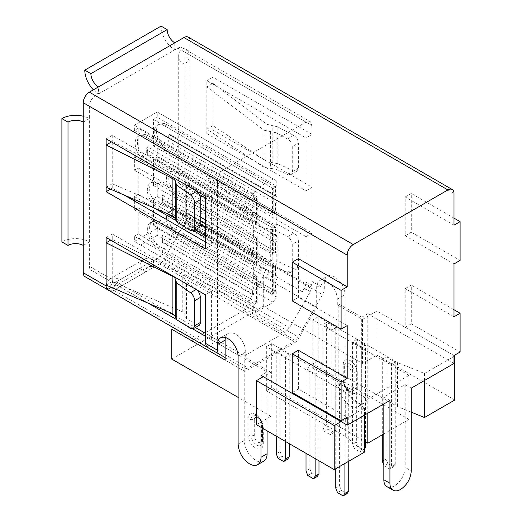 <?xml version="1.0" encoding="UTF-8"?>
<svg xmlns="http://www.w3.org/2000/svg" width="522" height="522" viewBox="0 0 522 522"><rect width="100%" height="100%" fill="white"/><g stroke="black" fill="none" stroke-linecap="round" stroke-linejoin="round"><path stroke-width="0.39" stroke-dasharray="2.61 1.96" d="M179.379 235.742A15.105 8.717 60 0 1 168.697 217.243A15.105 8.717 60 0 1 171.823 210.333A15.105 8.717 60 0 1 179.379 211.077L275.492 266.572L275.492 275.381L183.953 222.529L183.953 229.576L275.492 282.428L275.492 291.237L179.379 235.742L177.088 237.066A15.105 8.717 60 0 1 166.407 218.568A15.105 8.717 60 0 1 169.533 211.651A15.105 8.717 60 0 1 177.088 212.402L179.379 211.077M275.492 291.237L273.208 292.561L273.208 267.897L177.088 212.402M273.208 267.897L275.492 266.572M273.208 292.561L177.088 237.066M275.492 275.381A2.16 1.246 -60 0 1 276.575 275.277A2.16 1.246 -60 0 1 277.019 276.262L277.019 279.785A2.16 1.246 -60 0 1 275.492 282.428M277.019 276.262L187.007 224.29L185.48 222.685L183.953 222.529M187.007 224.29L187.007 227.814L183.953 229.576M223.618 169.676C219.919 172.234 217.883 175.757 217.517 180.247L217.517 340.292L219.305 344.239L240.14 356.272L244.459 355.841L285.169 332.338L289.488 327.783L310.322 291.694L312.11 285.678L312.11 125.639L310.322 121.685L306.009 122.115L223.618 169.676L95.461 95.689A8.633 4.985 120 0 0 89.36 106.26L89.36 118.592A19.418 11.21 0 0 0 83.259 116.21M275.492 235.742A2.16 1.246 -60 0 1 276.575 235.637A2.16 1.246 -60 0 1 277.019 236.623L277.019 240.146A2.16 1.246 -60 0 1 275.492 242.789L275.492 251.597L273.208 252.922L273.208 228.258L275.492 226.933L275.492 235.742L183.953 182.889L183.953 189.936L187.007 188.174L187.007 184.651L185.48 183.046L183.953 182.889M275.492 203.149L275.492 211.958L273.208 213.283L273.208 188.618L275.492 187.294L275.492 196.102A2.16 1.246 -60 0 1 276.575 195.998A2.16 1.246 -60 0 1 277.019 196.983L277.019 200.507A2.16 1.246 -60 0 1 275.492 203.149L168.697 141.495L171.745 139.733L171.745 136.209L170.224 134.598L168.697 134.448L168.697 141.495M252.609 293.879L252.609 290.356A2.16 1.246 -60 0 1 254.136 287.713L254.136 278.905L256.426 277.587L256.426 302.251L254.136 303.569L254.136 294.76A2.16 1.246 -60 0 1 253.053 294.865A2.16 1.246 -60 0 1 252.609 293.879L162.59 241.908C161.755 242.391 161.755 242.391 162.59 241.908C161.755 242.391 161.755 242.391 162.59 241.908L162.59 234.861L161.964 236.264L161.964 242.273L253.053 294.865M252.609 254.24L252.609 250.717A2.16 1.246 -60 0 1 254.136 248.074L254.136 239.265L256.426 237.947L256.426 262.612L254.136 263.93L254.136 255.121A2.16 1.246 -60 0 1 253.053 255.232A2.16 1.246 -60 0 1 252.609 254.24L205.316 226.933M252.609 214.601L252.609 211.077A2.16 1.246 -60 0 1 254.136 208.435L254.136 199.626L256.426 198.308L256.426 222.972L254.136 224.29L254.136 215.482A2.16 1.246 -60 0 1 253.053 215.593A2.16 1.246 -60 0 1 252.609 214.601L147.334 153.827C146.499 154.303 146.499 154.303 147.334 153.827C146.499 154.303 146.499 154.303 147.334 153.827L147.334 146.78L146.708 148.176L146.702 154.186L253.053 215.593M273.208 302.251L157.252 235.305L157.252 228.258L134.369 241.471L134.369 236.185L138.18 233.98L257.183 302.688L253.372 304.894L253.372 310.179L256.426 311.941L273.208 302.251L276.255 296.966L276.255 291.681L272.445 293.879L272.445 267.453L276.255 265.254L276.255 252.041L272.445 254.24L272.445 227.814L276.255 225.615L276.255 212.402L272.445 214.601L272.445 188.174L276.255 185.976L276.255 180.69L157.252 111.982L134.369 125.195L134.369 130.48L138.18 128.281L257.183 196.983L253.372 199.189L253.372 193.903L134.369 125.195L157.252 111.982L157.252 117.267L276.255 185.976M253.372 193.903L256.426 188.618L273.208 178.929L276.255 180.69M134.369 199.456L134.369 196.546L138.18 194.341L138.18 167.921L134.369 170.12L134.369 156.907L138.18 154.708L257.183 223.409L257.183 196.983M257.183 223.409L253.372 225.615L253.372 238.828L257.183 236.623L257.183 263.049L253.372 265.254L253.372 278.467L257.183 276.262L257.183 302.688M275.492 226.933L179.379 171.444A15.105 8.717 -120 0 0 171.823 170.694A15.105 8.717 -120 0 0 168.697 177.61A15.105 8.717 -120 0 0 179.379 196.102L177.088 197.427A15.105 8.717 -120 0 1 166.407 178.929A15.105 8.717 -120 0 1 169.533 172.012A15.105 8.717 -120 0 1 177.088 172.762L273.208 228.258M275.492 242.789L183.953 189.936M275.492 251.597L179.379 196.102M273.208 252.922L177.088 197.427M138.18 233.98L138.18 207.554L257.183 276.262M134.369 200.95L134.369 209.759L138.18 207.554M138.18 154.708L138.18 128.281M276.255 296.966L157.252 228.258L157.252 222.972L153.442 225.171L153.442 198.745L157.252 196.546L157.252 183.333L153.442 185.538L153.442 159.112L157.252 156.907L157.252 143.694L153.442 145.899L153.442 119.473L157.252 117.267M157.252 235.305L140.47 244.994L134.369 241.471L253.372 310.179M292.261 244.381L292.261 269.404L290.826 272.425L287.537 272.314L293.651 268.784L296.94 268.895L298.382 265.874L298.382 240.844L292.261 244.381C291.994 241.118 290.415 238.567 287.537 236.727L293.651 233.19C296.535 235.03 298.108 237.582 298.382 240.844M292.261 146.604L292.261 171.634L290.826 174.648L287.537 174.544L293.651 171.007L296.946 171.118L298.382 168.097L298.382 143.074L292.261 146.604C291.994 143.341 290.415 140.79 287.537 138.95L275.955 132.699L264.021 130.239L264.021 167.34L275.955 169.167L287.537 174.544M275.492 187.294L167.17 124.758A15.105 8.717 -120 0 0 159.621 124.008A15.105 8.717 -120 0 0 156.489 130.924A15.105 8.717 -120 0 0 167.17 149.422L164.88 150.741A15.105 8.717 -120 0 1 154.199 132.242A15.105 8.717 -120 0 1 157.331 125.332A15.105 8.717 -120 0 1 164.88 126.076L273.208 188.618M200.748 220.78L162.59 198.745L161.964 196.624L162.59 195.221L162.59 202.268C161.755 202.751 161.755 202.751 162.59 202.268C161.755 202.751 161.755 202.751 162.59 202.268L254.136 255.121M254.136 199.626L145.808 137.09A15.105 8.717 -120 0 0 138.258 136.34A15.105 8.717 -120 0 0 135.133 143.256A15.105 8.717 -120 0 0 145.808 161.755L194.132 189.649L186.576 184.299L184.99 181.728L185.264 180.149L182.863 177.095L182.863 214.196L185.264 216.95L184.99 218.437L184.984 181.741M256.426 198.308L148.098 135.766A15.105 8.717 -120 0 0 140.548 135.015A15.105 8.717 -120 0 0 137.416 141.932A15.105 8.717 -120 0 0 148.098 160.43L145.808 161.755M134.369 170.12L158.016 183.77A15.105 8.717 -120 0 0 150.466 183.026A15.105 8.717 -120 0 0 147.334 189.936A15.105 8.717 -120 0 0 158.016 208.435L166.27 213.204M256.426 237.947L160.306 182.452A15.105 8.717 -120 0 0 152.75 181.702A15.105 8.717 -120 0 0 149.625 188.618A15.105 8.717 -120 0 0 160.306 207.117L158.016 208.435M256.426 302.251L160.306 246.756A15.105 8.717 60 0 1 149.625 228.258A15.105 8.717 60 0 1 152.75 221.341A15.105 8.717 60 0 1 160.306 222.091L256.426 277.587M254.136 303.569L158.016 248.074A15.105 8.717 -120 0 1 147.334 229.576A15.105 8.717 60 0 1 150.466 222.666A15.105 8.717 60 0 1 158.016 223.409L160.306 222.091M252.609 290.356L162.59 238.384L161.964 236.264M252.609 211.077L147.334 150.303L146.708 148.176M275.492 196.102L168.697 134.448M273.208 213.283L164.88 150.741M275.492 211.958L167.17 149.422M254.136 294.76L162.59 241.908L162.59 238.384M254.136 278.905L158.016 223.409M254.136 287.713L162.59 234.861M256.426 262.612L160.306 207.117M254.136 263.93L205.316 235.742M195.163 229.882L175.203 218.359M254.136 239.265L253.372 238.828M254.136 248.074L205.316 219.886M200.748 217.256L162.59 195.221M254.136 215.482L147.334 153.827L147.334 150.303M256.426 222.972L148.098 160.43M254.136 224.29L205.316 196.102L211.417 192.579L112.243 135.328L106.142 138.852M254.136 208.435L147.334 146.78M157.252 222.972L276.255 291.681M153.442 225.171L272.445 293.879M153.442 198.745L272.445 267.453M157.252 196.546L276.255 265.254M157.252 183.333L276.255 252.041M153.442 185.538L272.445 254.24M153.442 159.112L272.445 227.814M157.252 156.907L276.255 225.615M157.252 143.694L276.255 212.402M153.442 145.899L272.445 214.601M153.442 119.473L272.445 188.174M273.208 178.929L157.252 111.982M256.426 188.618L140.47 121.672M134.369 130.48L253.372 199.189M134.369 156.907L199.208 194.341M205.316 197.864L253.372 225.615M138.18 167.921L257.183 236.623M138.18 194.341L257.183 263.049M134.369 196.546L154.244 208.024M175.262 220.153L193.636 230.763M205.316 237.503L253.372 265.254M134.369 209.759L253.372 278.467M134.369 236.185L253.372 304.894M256.426 311.941L140.47 244.994M287.537 272.314L275.864 266.899L263.956 265.072L263.956 227.964L275.864 230.424L287.537 236.727M293.651 233.19L277.854 224.669L267.003 222.124L267.003 259.506L272.823 260.7L272.823 223.644M293.651 268.784L277.854 261.457L272.823 260.7M183.953 171.444A19.418 11.21 0 0 0 178.263 179.372A19.418 11.21 0 0 0 183.953 187.3L190.054 183.777A10.786 6.231 0 0 1 186.896 179.372A10.786 6.231 0 0 1 190.054 174.968L183.953 171.444L183.953 48.122A19.418 11.21 0 0 0 178.263 56.05A19.418 11.21 0 0 0 183.953 63.978L190.054 60.454A10.786 6.231 0 0 1 186.896 56.05A10.786 6.231 0 0 1 190.054 51.645L183.953 48.122M293.651 171.007L277.854 163.68L277.854 126.892L293.651 135.42C296.535 137.26 298.108 139.811 298.382 143.074M264.021 167.34L206.836 129.162L212.943 125.639L212.943 130.043L206.836 133.567L206.836 86.88L264.021 130.239M277.854 126.892L267.003 124.347L267.003 161.735L212.943 125.639L212.943 83.357L267.003 124.347M277.854 163.68L267.003 161.735M161.07 26.1A19.418 11.21 -120 0 0 174.798 49.884L95.461 95.689M93.399 89.83A19.418 11.21 -120 0 0 98.514 93.927L98.514 86.88M139.707 268.334L145.808 271.858A10.786 6.231 -120 0 1 148.046 266.918A10.786 6.231 -120 0 1 153.442 267.453L153.442 260.406A19.418 11.21 -120 0 0 143.733 259.447A19.418 11.21 -120 0 0 139.707 268.334L106.142 287.713A19.418 11.21 -120 0 1 110.162 278.826A19.418 11.21 -120 0 1 119.871 279.785L119.871 286.832A10.786 6.231 -120 0 0 114.481 286.297A10.786 6.231 -120 0 0 112.243 291.237L106.142 287.713M199.502 325.154L196.644 324.795L186.498 318.498L184.912 316.162L185.179 314.694L182.778 311.941L182.778 274.826L185.179 277.88L184.912 279.453L186.498 282.024L198.164 290.63M175.203 317.467L175.203 315.98M199.502 227.377L196.644 227.018L186.576 220.773L184.99 218.437M175.203 219.697L175.203 218.203M83.259 245.431L89.36 241.908A19.418 11.21 0 0 0 61.896 241.908M124.184 195.071L112.243 188.174L112.243 183.77L182.863 214.196M106.142 187.294L112.243 183.77L112.243 141.495L182.863 177.095M145.808 271.858L112.243 291.237M83.259 122.115L89.36 118.592L89.36 266.298A8.633 4.985 120 0 0 91.148 270.246L111.982 282.278A8.633 4.985 120 0 0 116.302 281.854L157.011 258.344A8.633 4.985 120 0 0 161.331 253.79L182.165 217.7L205.048 230.913L203.025 234.424L302.192 291.681L304.222 288.17A8.633 4.985 120 0 0 306.009 282.154L306.009 236.623L206.836 179.372L206.836 184.657L263.956 227.964M203.025 234.424L211.599 229.471A8.633 4.985 120 0 0 212.943 224.29L212.943 181.134L267.003 222.124M306.009 236.623L312.11 233.099L212.943 175.849L212.943 181.134L206.836 184.657L206.836 226.933L263.956 265.072M267.003 259.506L212.943 223.409L206.836 226.933M182.165 217.7A8.633 4.985 120 0 0 183.953 211.684L183.953 51.645A8.633 4.985 120 0 0 182.165 47.691A8.633 4.985 120 0 0 177.852 48.122L174.798 49.884L174.798 42.837M205.048 230.913A8.633 4.985 120 0 0 206.836 224.897L183.953 211.684M190.054 174.968L190.054 51.645M206.836 133.567L306.009 190.817L306.009 137.971L206.836 80.714L206.836 86.88L212.943 83.357L212.943 77.191L206.836 80.714M111.982 282.278L240.14 356.272M91.148 270.246L148.235 303.21M106.142 285.071L112.243 281.547L112.243 279.511A8.633 4.985 120 0 0 114.031 283.459M112.243 281.547L182.778 311.941M89.36 266.298L112.243 279.511L112.243 239.265L182.778 274.826M219.305 344.239L213.204 340.716A8.633 4.985 120 0 1 211.417 336.768L211.417 291.237L112.243 233.98L112.243 239.265L110.723 240.146M176.149 319.327L192.748 328.906M205.316 336.161L215.227 341.884L206.653 346.836M213.204 340.716L215.227 341.884M112.243 135.328L112.243 141.495L111.48 141.932M205.316 241.908L211.417 245.431L211.417 192.579M211.599 229.471L310.773 286.728L302.192 291.681M116.06 284.634L111.382 287.328M387.866 463.582L384.055 465.781L389.686 469.037L393.497 466.831L387.866 463.582L386.104 459.04L382.293 461.246M383.82 465.174L384.055 465.781M386.104 459.04L386.104 356.859L382.293 359.064L382.293 434.819M359.932 451.856L363.749 449.657L358.118 446.408L354.301 448.607L359.932 451.856L361.694 449.351L364.526 447.719M364.526 448.548L363.749 449.657M365.511 441.866L365.511 344.97L356.356 339.685L356.356 441.866L352.539 444.065L354.301 448.607M356.356 441.866L358.118 446.408M365.511 344.97L361.694 347.169L361.694 449.351M356.356 339.685L352.539 341.884L352.539 444.065M330.185 434.682L333.995 432.477L328.364 429.228L324.553 431.433L330.185 434.682L331.946 432.177L335.757 429.971L333.995 432.477M331.946 432.177L331.946 329.995L335.757 327.79L326.602 322.505L326.602 424.686L322.792 426.892L324.553 431.433M326.602 424.686L328.364 429.228M335.757 327.79L335.757 429.971M389.686 469.037L391.448 466.531L395.258 464.326L393.497 466.831M361.694 399.141A16.182 9.344 60 0 1 358.346 406.553A16.182 9.344 60 0 1 350.255 405.751C343.3 400.955 339.489 394.345 338.811 385.928L338.811 304.013L361.694 317.226L361.694 399.141L367.801 395.617A16.182 9.344 60 0 1 364.447 403.03A16.182 9.344 60 0 1 356.356 402.227A16.182 9.344 60 0 1 344.911 382.404L344.911 294.76A14.564 8.411 -120 0 0 334.615 276.921A14.564 8.411 -120 0 0 327.333 276.203A14.564 8.411 -120 0 0 324.319 282.872L324.319 288.594A8.633 4.985 120 0 1 322.531 294.61L316.684 304.724L316.684 287.276A14.564 8.411 60 0 1 319.705 280.608A14.564 8.411 60 0 1 326.987 281.325A14.564 8.411 60 0 1 337.284 299.165L337.284 304.894L338.811 304.013M405.176 327.353L411.277 323.829L411.277 285.071L405.176 288.594L405.176 327.353L453.996 355.541L376.949 311.06L370.085 315.02L453.996 363.469M310.773 286.728L312.11 281.547L324.319 288.594M312.11 233.099L312.11 281.547M212.943 175.849L206.836 179.372M188.266 37.121A8.633 4.985 120 0 1 190.054 41.075L190.054 211.084L212.943 224.29M109.496 290.806A8.633 4.985 120 0 0 113.77 290.356L159.543 263.93A8.633 4.985 120 0 0 163.856 259.375L188.266 217.093A8.633 4.985 120 0 0 190.054 211.084M405.176 235.742L411.277 232.218L411.277 193.46L405.176 196.983L405.176 235.742L453.996 263.93M212.943 130.043L312.11 187.294L306.009 190.817M312.11 187.294L312.11 134.448L306.009 137.971M312.11 134.448L212.943 77.191M453.996 316.782L405.176 288.594M453.996 309.735L411.277 285.071M411.277 323.829L460.104 352.017M411.277 232.218L460.104 260.406M453.996 218.124L411.277 193.46M453.996 225.171L405.176 196.983M292.274 300.926L298.382 297.403L347.202 325.591M298.382 297.403L298.382 258.644M85.047 276.693L109.457 290.787M112.243 233.98L106.142 237.503M211.417 291.237L205.316 294.76M263.754 461.161A16.182 9.344 60 0 1 255.663 460.365C248.707 455.569 244.896 448.959 244.218 440.542L244.218 358.621L267.101 371.834L261 375.357M292.274 392.537L298.382 389.014L347.202 417.202M298.382 389.014L298.382 350.255M112.243 188.174L110.514 189.179M211.417 245.431L205.316 248.955M361.694 317.226L367.801 313.702L367.801 395.617M225.145 357.577L243.715 368.297A8.633 4.985 120 0 0 248.035 367.873L293.801 341.447A8.633 4.985 120 0 0 298.121 336.892L316.684 304.724L316.684 307.217L296.959 341.381L244.87 371.455L225.145 360.069M261 378L261 427.329M267.101 371.834L267.101 430.852M331.946 329.995L322.792 324.71L322.792 426.892M361.694 347.169L352.539 341.884M386.104 356.859L395.258 362.144L391.448 364.349L391.448 466.531M391.448 364.349L382.293 359.064M326.602 322.505L322.792 324.71M395.258 464.326L395.258 362.144M345.675 392.537L266.337 346.732L266.337 390.776L345.675 436.581L345.675 392.537L364.526 408.08L341.101 421.606M383.82 433.939L408.994 419.401L408.994 375.357L367.801 399.141L271.681 343.646L266.337 346.732M408.994 375.357L312.874 319.862L318.211 316.782L318.211 360.826L397.549 406.631L411.277 412.178M424.471 380.518L424.471 373.471L397.549 362.588L318.211 316.782M411.277 388.133L405.176 384.61L383.82 396.942L383.82 403.989M289.227 443.622L289.227 354.66L285.41 356.859L276.255 351.574L280.073 349.375L280.073 451.556L276.255 453.755M289.227 354.66L280.073 349.375M318.975 460.802L318.975 371.834L315.164 374.039L306.009 368.754L309.82 366.548L309.82 468.73L311.582 473.271L317.213 476.521M318.975 371.834L309.82 366.548M348.729 461.239L348.729 389.014L344.911 391.213L335.757 385.928L339.574 383.729L339.574 485.904L335.757 488.109M348.729 389.014L339.574 383.729M271.681 343.646L271.681 387.689L364.526 441.292M367.801 413.235L367.801 399.141M386.946 486.654A15.105 8.717 120 0 0 394.495 485.904C400.987 481.428 404.543 475.261 405.176 467.405L411.277 470.929M367.801 313.702L370.085 315.02L362.457 319.425L337.284 304.894M405.176 384.61L405.176 467.405M389.921 400.465L383.82 396.942M256.426 424.686L270.918 416.321L270.918 372.277L263.29 376.682M270.918 372.277L245.745 357.74L244.218 358.621M225.426 337.525A14.564 8.411 60 0 1 228.16 333.46A14.564 8.411 60 0 1 235.442 334.178A14.564 8.411 60 0 1 245.745 352.017L245.745 357.74M171.745 329.238L244.87 371.455M193.629 339.385L243.565 310.557L296.959 341.381M243.565 310.557L263.29 276.386L316.684 307.217M424.471 373.471L453.996 356.422M266.337 390.776L271.681 387.689M408.994 419.401L312.874 363.906L318.211 360.826M345.675 436.581L364.526 452.124M270.918 416.321L238.117 397.379M454.76 400.022L376.949 355.097L362.457 363.469L263.29 306.212L171.745 359.064M309.82 468.73L306.009 470.929M306.009 453.311L306.009 368.754M315.164 374.039L315.164 458.597M339.574 485.904L341.336 490.445L346.967 493.701M341.336 490.445L337.519 492.651M280.073 451.556L281.834 456.091L287.465 459.347M281.834 456.091L278.017 458.296M285.41 356.859L285.41 441.423M335.757 468.73L335.757 385.928M362.457 363.469L362.457 319.425M263.29 276.386L263.29 306.212M376.949 355.097L376.949 311.06M397.549 362.588L397.549 406.631M312.874 363.906L312.874 319.862M364.526 415.127L364.526 408.08M311.582 473.271L307.771 475.47M276.255 436.138L276.255 351.574M344.911 391.213L344.911 463.445M277.019 279.785L187.007 227.814M277.019 236.623L187.007 184.651M179.379 171.444L177.088 172.762M298.382 265.874L292.261 269.404M298.382 168.097L292.261 171.634M167.17 124.758L164.88 126.076M162.59 198.745L162.59 202.268L200.748 224.303M148.098 135.766L145.808 137.09M160.306 182.452L158.016 183.77M277.019 240.146L187.007 188.174M277.019 196.983L171.745 136.209M277.019 200.507L171.745 139.733M160.306 246.756L158.016 248.074M252.609 250.717L205.316 223.409M344.911 384.166L344.911 368.31A4.313 2.493 -120 0 1 347.965 366.548A4.313 2.493 -120 0 1 351.012 371.834L351.012 387.689A4.313 2.493 -120 0 1 347.965 389.451A4.313 2.493 -120 0 1 344.911 384.166A3.236 1.866 0 0 1 343.965 382.848L343.965 366.992A3.236 1.866 0 0 0 344.911 368.31M254.286 419.929L254.286 435.785A5.181 2.995 -120 0 0 256.341 440.777A5.181 2.995 -120 0 0 260.204 442.539A5.181 2.995 -120 0 0 261.613 440.013L261.613 424.158A5.181 2.995 -120 0 0 259.558 419.173A5.181 2.995 -120 0 0 255.695 417.404A5.181 2.995 -120 0 0 254.286 419.929A3.236 1.866 -0 0 0 251.16 419.447A3.236 1.866 180 0 1 248.035 418.964A10.786 6.231 60 0 1 255.663 414.559A10.786 6.231 60 0 1 263.29 427.772L263.29 443.628A10.786 6.231 60 0 1 255.663 448.033A10.786 6.231 60 0 1 248.035 434.819L248.035 418.964M270.298 266.207L270.298 229.445M275.864 266.899L275.864 230.424M277.854 261.457L277.854 224.669M270.383 131.72L270.383 168.475M275.955 169.167L275.955 132.699M293.651 135.42L287.537 138.95M272.823 162.923L272.823 125.867M190.523 328.325L196.644 324.795M186.498 318.498L186.498 282.024M185.042 315.425L185.042 278.67M175.255 317.03L175.255 279.975M196.161 289.482L196.644 289.201M190.523 230.554L196.644 227.018M185.127 180.938L185.127 217.694M175.255 219.253L175.255 182.198M186.576 220.773L186.576 184.299M343.235 364.702A9.918 5.729 60 0 1 348.083 359.795A9.918 5.729 60 0 1 355.926 367.266A9.918 5.729 60 0 1 357.27 372.806A3.236 1.866 -0 0 0 354.144 372.317A7.119 4.111 -120 0 0 353.179 368.349A7.119 4.111 -120 0 0 348.448 363.273A7.119 4.111 -120 0 0 344.409 364.624L344.187 381.882C343.991 382.73 344.527 384.499 345.805 387.167C348.494 390.665 350.19 392.185 350.901 391.735A7.119 4.111 -120 0 1 345.035 386.332A7.119 4.111 -120 0 1 344.076 382.365A3.236 1.866 0 0 0 344.187 381.882A3.236 1.866 0 0 0 343.235 380.558L343.235 364.702A3.236 1.866 180 0 1 344.187 366.026A3.236 1.866 180 0 1 344.076 366.509A3.236 1.866 0 0 0 343.965 366.992L344.409 364.624A7.119 4.111 -120 0 0 344.076 366.509L344.076 382.365A3.236 1.866 0 0 0 343.965 382.848C344.455 387.578 346.771 390.541 350.901 391.735A7.119 4.111 -120 0 0 354.144 388.172A3.236 1.866 180 0 1 351.012 387.689M357.27 372.806L357.27 388.662A3.236 1.866 180 0 0 354.144 388.172L354.144 372.317A3.236 1.866 180 0 1 351.012 371.834M261.613 440.013A3.236 1.866 180 0 1 262.559 441.338A3.236 1.866 180 0 1 262.449 441.821A3.236 1.866 0 0 0 262.338 442.304A3.236 1.866 0 0 0 263.29 443.628M260.276 445.703A7.987 4.613 -120 0 0 262.077 443.935A7.987 4.613 -120 0 0 262.449 441.821L262.449 425.965A7.987 4.613 -120 0 0 254.788 415.453A7.987 4.613 -120 0 0 253.333 415.558A7.987 4.613 -120 0 0 251.16 419.447L251.16 435.302A7.987 4.613 -120 0 0 254.325 442.989A7.987 4.613 -120 0 0 260.276 445.703M254.286 435.785A3.236 1.866 0 0 0 251.16 435.302A3.236 1.866 180 0 1 248.035 434.819M261.613 424.158A3.236 1.866 180 0 1 262.559 425.482A3.236 1.866 180 0 1 262.449 425.965A3.236 1.866 180 0 0 262.338 426.448L262.077 443.935L262.559 441.338L262.559 425.482C261.966 420.119 259.375 416.778 254.788 415.453C255.663 414.977 257.574 416.68 260.543 420.556C261.953 423.512 262.553 425.476 262.338 426.448A3.236 1.866 180 0 0 263.29 427.772M306.009 282.154L312.11 285.678M304.222 288.17L310.322 291.694M161.331 253.79L289.488 327.783M157.011 258.344L285.169 332.338M177.852 48.122L306.009 122.115M183.953 51.645L312.11 125.639M89.36 106.26L217.517 180.247M116.302 281.854L168.162 311.791M175.151 315.83L195.398 327.522M205.316 333.245L244.459 355.841M211.417 336.768L217.517 340.292M357.27 388.662A9.918 5.729 60 0 1 352.422 393.562A9.918 5.729 60 0 1 344.579 386.091A9.918 5.729 60 0 1 343.235 380.558M190.054 41.075L453.996 193.46M338.811 385.928L344.911 382.404M188.266 217.093L322.531 294.61M113.77 290.356L248.035 367.873M159.543 263.93L293.801 341.447M163.856 259.375L298.121 336.892M238.117 444.065L244.218 440.542M337.284 299.165L344.911 294.76M316.684 287.276L324.319 282.872M245.745 352.017L238.117 356.422M169.533 211.651L171.823 210.333M276.575 275.277L185.48 222.685M276.575 235.637L185.48 183.046M171.823 170.694L169.533 172.012M159.621 124.008L157.331 125.332M161.964 196.624L161.964 202.634L200.729 225.015M150.466 222.666L152.75 221.341M140.548 135.015L138.258 136.34M152.75 181.702L150.466 183.026M276.575 195.998L170.224 134.598M253.053 255.232L205.316 227.664M290.761 272.464L296.881 268.928M178.263 179.372L178.263 56.05M290.761 174.687L296.881 171.157M143.733 259.447L110.162 278.826M184.905 316.156L184.905 279.459M185.179 314.701L185.179 277.874M185.264 180.142L185.264 216.963M182.165 47.691L310.322 121.685M175.301 316.593L175.301 279.498M175.301 218.816L175.301 181.721M148.046 266.918L114.481 286.297M358.346 406.553L364.447 403.03M186.896 179.372L186.896 56.05M319.705 280.608L327.333 276.203M220.532 337.864L228.16 333.46"/><path stroke-width="0.78" d="M134.369 199.456L134.369 200.95M194.634 325.774L193.381 328.684L190.523 328.325L176.795 319.803L176.795 283.015L190.523 292.731C193.029 294.793 194.399 297.462 194.634 300.744L194.634 325.774L200.748 322.244L199.502 325.154M194.634 300.744L200.748 297.214L200.748 322.244M175.255 219.253L176.795 222.026L190.523 230.554L193.381 230.907L194.634 227.997L194.634 202.967L200.748 199.437L200.748 224.467L199.502 227.377M205.316 235.742L195.163 229.882M175.203 218.359L166.27 213.204M205.316 211.077L200.748 208.448L205.316 211.077M205.316 219.886L200.748 217.256M111.48 141.932L106.142 145.018L106.142 138.852L205.316 196.102L194.132 189.649L196.644 191.424L190.523 194.96C193.029 197.022 194.399 199.698 194.634 202.967M199.208 194.341L205.316 197.864M154.244 208.024L175.262 220.153M193.636 230.763L205.316 237.503M84.786 70.144L90.887 73.667L167.17 29.623L161.07 26.1L84.786 70.144A19.418 11.21 -120 0 0 93.399 89.83M176.795 319.803L175.255 317.03M176.795 283.015L175.301 279.505M175.203 317.467L175.255 279.975C175.451 278.585 174.668 277.404 172.899 276.451L106.142 242.789L106.142 237.503L205.316 294.76L205.316 343.208L206.653 346.836L107.48 289.586L111.382 287.328M200.748 297.214L198.164 290.63M190.523 194.96L176.795 185.238L175.301 181.728M175.203 219.69L175.255 182.198C175.451 180.808 174.668 179.633 172.899 178.674L106.142 145.018L106.142 187.294L172.899 216.062L172.899 178.674M200.748 199.437C200.513 196.155 199.15 193.486 196.644 191.424M205.316 343.208L217.517 350.255A8.633 4.985 120 0 0 219.305 354.203L85.047 276.693A8.633 4.985 120 0 1 83.259 272.738L83.259 245.431A10.786 6.231 0 0 0 68.004 245.431L61.896 241.908L61.896 118.592A19.418 11.21 0 0 1 83.259 116.21M167.17 29.623A10.786 6.231 -120 0 0 174.798 42.837L89.36 92.166A8.633 4.985 120 0 0 83.259 102.736L347.202 255.121A8.633 4.985 120 0 1 353.303 244.55L447.896 189.936A8.633 4.985 120 0 1 452.215 189.512A8.633 4.985 120 0 1 453.996 193.46L453.996 225.171L460.104 221.648L453.996 218.124M90.887 73.667A10.786 6.231 -120 0 0 98.514 86.88M68.004 245.431L68.004 122.115L61.896 118.592M83.259 245.431L83.259 122.115A10.786 6.231 0 0 0 68.004 122.115M175.203 315.98L172.899 313.833L172.899 276.451M83.259 272.738L106.142 285.952L106.142 285.071L172.899 313.833M110.723 240.146L106.142 242.789L106.142 285.071M148.235 303.21L176.149 319.327M192.748 328.906L205.316 336.161M175.203 218.203L172.899 216.062M124.184 195.071L205.316 241.908M382.293 434.819L382.293 461.246L383.82 465.174M364.526 447.719L365.511 447.152L364.526 448.548M365.511 447.152L365.511 441.866M452.215 189.512L188.266 37.121A8.633 4.985 120 0 0 183.953 37.551L174.798 42.837M460.104 221.648L460.104 260.406L453.996 263.93L453.996 316.782L460.104 313.259L453.996 309.735M453.996 356.422L454.76 355.978L453.996 355.541L460.104 352.017L460.104 313.259M341.101 329.114L341.101 290.356L292.274 262.168L292.274 300.926L341.101 329.114L347.202 325.591L347.202 378.443L298.382 350.255L292.274 353.779L341.101 381.967L341.101 420.719L347.202 417.202L347.202 425.123L389.921 400.465L389.921 483.261A15.105 8.717 120 0 0 393.046 490.178A15.105 8.717 120 0 0 400.602 489.427C407.088 484.951 410.644 478.785 411.277 470.929L411.277 388.133L453.996 363.469L453.996 355.541M292.274 353.779L292.274 392.537L341.101 420.719M292.274 262.168L298.382 258.644L347.202 286.832L347.202 255.121M341.101 290.356L347.202 286.832M83.259 122.115L83.259 102.736M85.047 276.693L109.457 290.787A8.633 4.985 120 0 0 109.496 290.806M106.142 285.952A8.633 4.985 120 0 0 107.48 289.586M261 427.329L261 457.279A16.182 9.344 60 0 1 257.646 464.684A16.182 9.344 60 0 1 249.555 463.888C242.606 459.092 238.795 452.483 238.117 444.065L238.117 356.422A14.564 8.411 60 0 0 227.814 338.582A14.564 8.411 60 0 0 220.532 337.864A14.564 8.411 60 0 0 217.517 344.527L225.145 340.122A14.564 8.411 60 0 1 225.426 337.525M267.101 430.852L267.101 453.755A16.182 9.344 60 0 1 263.754 461.161L257.646 464.684M341.101 381.967L347.202 378.443M110.514 189.179L106.142 191.698L205.316 248.955L205.316 196.102M106.142 191.698L106.142 187.294M263.29 376.682L256.426 380.642L334.23 425.567L341.101 421.606L261 375.357L261 378M364.526 441.292L367.801 443.185L367.801 413.235M383.82 403.989L383.82 479.738A15.105 8.717 120 0 0 386.946 486.654L393.046 490.178M217.517 350.255L217.517 344.527M341.101 421.606L347.202 425.123M238.117 397.379L171.745 359.064L171.745 329.238L225.145 360.069L225.145 340.122M191.476 340.631L193.629 339.385M315.164 458.597L315.164 476.214L318.975 474.015L318.975 460.802M318.975 474.015L317.213 476.521L313.402 478.726L307.771 475.47L306.009 470.929L306.009 453.311M367.801 443.185L383.82 433.939M411.277 412.178L424.471 417.515L454.76 400.022L454.76 355.978M256.426 380.642L256.426 424.686L334.23 469.611L364.526 452.124L364.526 415.127M315.164 476.214L313.402 478.726M344.911 463.445L344.911 493.394L343.15 495.9L346.967 493.701L348.729 491.189L348.729 461.239M343.15 495.9L337.519 492.651L335.757 488.109L335.757 468.73M285.41 441.423L285.41 459.04L289.227 456.841L289.227 443.622M285.41 459.04L283.648 461.546L287.465 459.347L289.227 456.841M283.648 461.546L278.017 458.296L276.255 453.755L276.255 436.138M344.911 493.394L348.729 491.189M424.471 417.515L424.471 380.518M334.23 469.611L334.23 425.567M194.634 227.997L200.748 224.467M205.316 226.933L200.748 224.303M205.316 223.409L200.748 220.78M190.523 292.731L196.161 289.482M176.795 222.026L176.795 185.238M168.162 311.791L175.151 315.83M195.398 327.522L205.316 333.245M183.953 37.551L447.896 189.936M89.36 92.166L353.303 244.55M261 457.279L267.101 453.755M383.82 479.738L389.921 483.261M205.316 227.664L200.729 225.015M193.453 328.645L199.567 325.115M193.453 230.868L199.567 227.338M109.457 290.787L225.145 357.577"/></g></svg>
